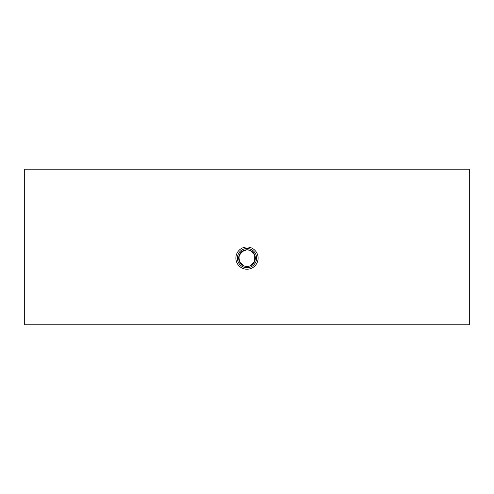 <?xml version="1.0" encoding="UTF-8"?>
<svg xmlns="http://www.w3.org/2000/svg" width="494" height="494" viewBox="0 0 494 494"><rect width="100%" height="100%" fill="white"/><g stroke="black" fill="none" stroke-linecap="round" stroke-linejoin="round"><path stroke-width="0.74" d="M241.152 264.055L239.312 261.338L238.824 259.739L239.294 254.935L243.814 250.415M243.82 265.821L239.689 262.116L238.793 256.639L241.634 251.736L247 249.779A8.336 8.336 0 0 0 238.664 258.115A8.336 8.336 0 0 0 247 266.451A8.336 8.336 0 0 1 238.664 258.115A8.336 8.336 0 0 1 247 249.779L247 248.507A9.608 9.608 0 0 0 237.392 258.115A9.608 9.608 0 0 0 247 267.723L247 266.451L247 267.723A9.608 9.608 0 0 1 237.392 258.115A9.608 9.608 0 0 1 247 248.507L247 247A11.115 11.115 0 0 0 235.885 258.115A11.115 11.115 0 0 0 247 269.23L247 267.723L247 269.23A11.115 11.115 0 0 0 258.115 258.115A11.115 11.115 0 0 0 247 247L247 248.507A9.608 9.608 0 0 1 256.608 258.115A9.608 9.608 0 0 1 247 267.723A9.608 9.608 0 0 0 256.608 258.115A9.608 9.608 0 0 0 247 248.507L247 249.779A8.336 8.336 0 0 1 255.336 258.115A8.336 8.336 0 0 1 247 266.451A8.336 8.336 0 0 0 255.336 258.115A8.336 8.336 0 0 0 247 249.779L250.186 250.415L254.731 254.997L254.688 261.338L250.18 265.821M252.848 264.055L254.688 261.338L254.706 254.935L250.186 250.415M469.3 324.805L24.7 324.805L469.3 324.805L469.3 169.195L24.7 169.195L24.7 324.805L24.7 169.195L469.3 169.195L469.3 324.805M247 269.23A11.115 11.115 0 0 1 235.885 258.115A11.115 11.115 0 0 1 247 247A11.115 11.115 0 0 1 258.115 258.115A11.115 11.115 0 0 1 247 269.23"/></g></svg>
